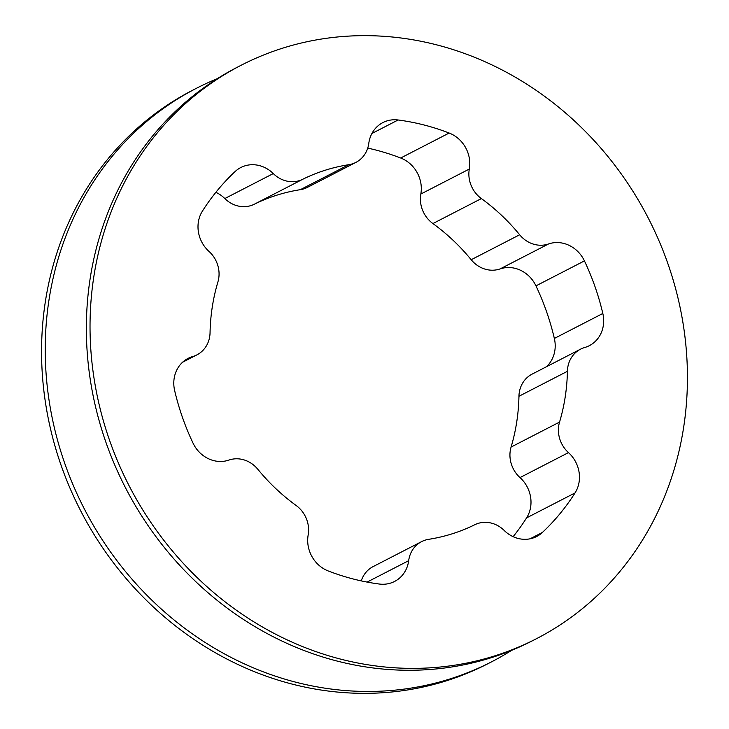 <?xml version="1.0" encoding="UTF-8"?>
<svg xmlns="http://www.w3.org/2000/svg" width="729" height="729" viewBox="0 0 729 729"><rect width="100%" height="100%" fill="white"/><g stroke="black" fill="none" stroke-linecap="round" stroke-linejoin="round"><path stroke-width="1.09" d="M353.583 579.081A238.347 215.839 -117.3 0 1 328.305 570.989A30.645 27.748 -117.3 0 1 308.167 534.968A28.076 25.424 62.7 0 0 296.083 505.443A192.966 174.75 -117.3 0 1 257.811 469.266A28.076 25.424 62.7 0 0 228.933 460.072A30.645 27.748 -117.3 0 1 213.679 460.61A30.645 27.748 -117.3 0 1 193.039 443.132A238.347 215.839 -117.3 0 1 174.65 390.553A30.645 27.748 -117.3 0 1 188.137 358.349A30.645 27.748 -117.3 0 1 192.72 356.536A28.076 25.424 62.7 0 0 196.912 354.868A28.076 25.424 62.7 0 0 210.052 332.725A192.966 174.75 -117.3 0 1 217.916 281.941A28.076 25.424 62.7 0 0 208.995 251.414A30.645 27.748 -117.3 0 1 202.425 211.1A238.347 215.839 -117.3 0 1 235.075 171.57A30.645 27.748 -117.3 0 1 240.798 167.533A30.645 27.748 -117.3 0 1 273.284 173.575A28.076 25.424 62.7 0 0 286.041 180.91A28.076 25.424 62.7 0 0 302.699 179.288A192.966 174.75 -117.3 0 1 348.836 164.69A28.076 25.424 62.7 0 0 355.889 162.394A28.076 25.424 62.7 0 0 368.792 143.358A30.645 27.748 -117.3 0 1 382.88 122.581A30.645 27.748 -117.3 0 1 398.125 119.984A238.347 215.839 -117.3 0 1 449.164 133.033A30.645 27.748 -117.3 0 1 469.303 169.055A28.076 25.424 62.7 0 0 481.386 198.58A192.966 174.75 -117.3 0 1 519.659 234.765A28.076 25.424 62.7 0 0 534.567 244.452A28.076 25.424 62.7 0 0 548.536 243.96A30.645 27.748 -117.3 0 1 584.43 260.9A238.347 215.839 -117.3 0 1 602.819 313.479A30.645 27.748 -117.3 0 1 589.333 345.674A30.645 27.748 -117.3 0 1 584.749 347.496A28.076 25.424 62.7 0 0 580.557 349.155A28.076 25.424 62.7 0 0 567.417 371.307A192.966 174.75 -117.3 0 1 559.553 422.082A28.076 25.424 62.7 0 0 568.474 452.609A30.645 27.748 -117.3 0 1 575.044 492.922A238.347 215.839 -117.3 0 1 542.385 532.452A30.645 27.748 -117.3 0 1 536.672 536.498A30.645 27.748 -117.3 0 1 518.109 538.449A30.645 27.748 -117.3 0 1 504.186 530.448A28.076 25.424 62.7 0 0 474.77 524.734A192.966 174.75 -117.3 0 1 428.634 539.332A28.076 25.424 62.7 0 0 421.581 541.629A28.076 25.424 62.7 0 0 408.677 560.674A30.645 27.748 -117.3 0 1 394.589 581.45A30.645 27.748 -117.3 0 1 379.344 584.038A238.347 215.839 -117.3 0 1 353.583 579.081M355.889 162.394L307.419 187.371A28.076 25.424 -117.3 0 1 300.366 189.668A192.966 174.75 62.7 0 0 254.23 204.266A28.076 25.424 -117.3 0 1 237.572 205.879A28.076 25.424 -117.3 0 1 224.814 198.552A30.645 27.748 62.7 0 0 215.866 192.319M546.449 366.733A30.645 27.748 62.7 0 0 554.35 338.447A238.347 215.839 62.7 0 0 535.961 285.868A30.645 27.748 62.7 0 0 500.067 268.928A28.076 25.424 -117.3 0 1 486.097 269.42A28.076 25.424 -117.3 0 1 471.189 259.734A192.966 174.75 62.7 0 0 432.917 223.557A28.076 25.424 -117.3 0 1 420.833 194.032A30.645 27.748 62.7 0 0 400.695 158.011A238.347 215.839 62.7 0 0 367.735 148.105M511.749 650.295A322.519 292.056 -117.3 0 1 491.647 661.795A322.519 292.056 -117.3 0 1 296.366 682.344A322.519 292.056 -117.3 0 1 49.982 406.035A322.519 292.056 -117.3 0 1 196.219 88.4A322.519 292.056 -117.3 0 1 217.251 78.705M491.647 661.795L487.974 663.682A322.519 292.056 -117.3 0 1 292.703 684.239A322.519 292.056 -117.3 0 1 46.319 407.921A322.519 292.056 -117.3 0 1 192.556 90.287L196.219 88.4M536.444 638.713L532.781 640.6A322.519 292.056 -117.3 0 1 337.5 661.157A322.519 292.056 -117.3 0 1 91.116 384.839A322.519 292.056 -117.3 0 1 237.353 67.205L241.026 65.318A322.519 292.056 -117.3 0 1 436.297 44.761A322.519 292.056 -117.3 0 1 682.681 321.079A322.519 292.056 -117.3 0 1 536.444 638.713A322.519 292.056 -117.3 0 1 341.172 659.262A322.519 292.056 -117.3 0 1 94.788 382.953A322.519 292.056 -117.3 0 1 241.026 65.318M361.265 580.895A28.076 25.424 -117.3 0 1 373.111 566.606L421.581 541.629M513.134 536.681A238.347 215.839 62.7 0 0 526.575 517.9A30.645 27.748 62.7 0 0 520.005 477.586A28.076 25.424 -117.3 0 1 511.084 447.059A192.966 174.75 62.7 0 0 518.948 396.275A28.076 25.424 -117.3 0 1 532.088 374.132L580.557 349.155M302.699 179.288L254.23 204.266M548.536 243.96L500.067 268.928M542.385 532.452L530.056 538.813M575.044 492.922L526.575 517.9M568.474 452.609L520.005 477.586M559.553 422.082L511.084 447.059M567.417 371.307L518.948 396.275M602.819 313.479L554.35 338.447M584.43 260.9L535.961 285.868M519.659 234.765L471.189 259.734M481.386 198.58L432.917 223.557M469.303 169.055L420.833 194.032M449.164 133.033L400.695 158.011M398.125 119.984L371.918 133.489M348.836 164.69L300.366 189.668M273.284 173.575L224.814 198.552M192.72 356.536L184 361.028M408.677 560.674L367.106 582.088M196.912 354.868L182.551 362.267"/></g></svg>
